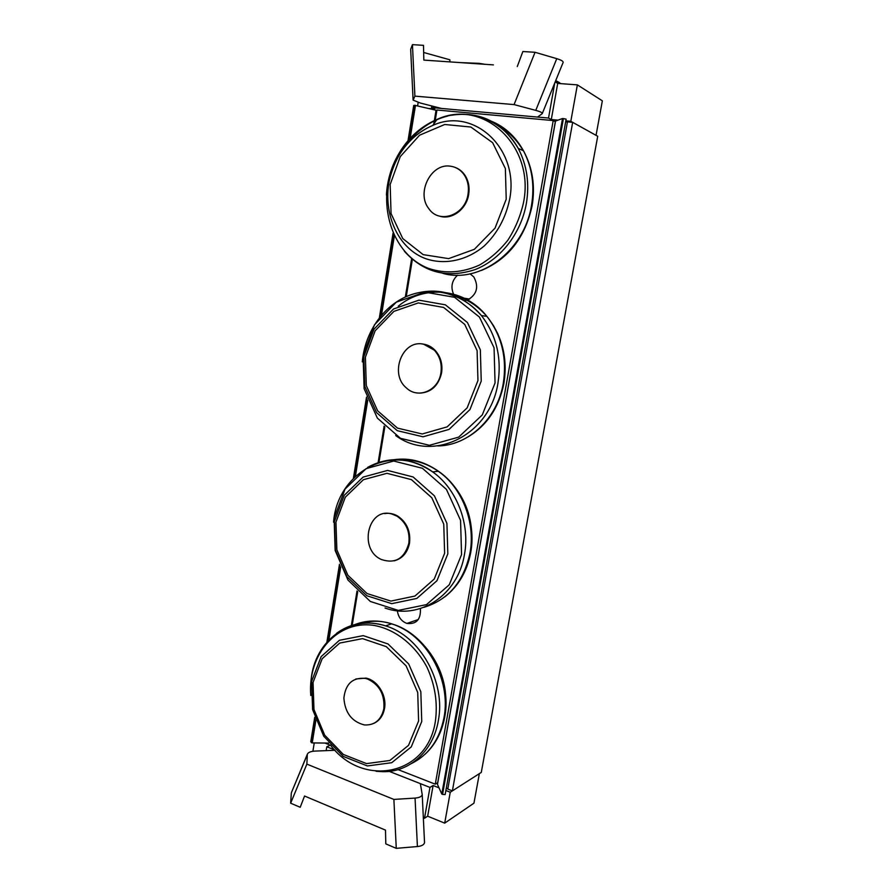 <?xml version="1.0" encoding="UTF-8"?>
<svg xmlns="http://www.w3.org/2000/svg" width="893" height="893" viewBox="0 0 893 893"><rect width="100%" height="100%" fill="white"/><g stroke="black" fill="none" stroke-linecap="round" stroke-linejoin="round"><path stroke-width="1.34" d="M470.12 273.861L473.781 276.919C479.05 286.72 477.018 294.411 467.686 299.97M466.827 300.249L464.17 300.662M453.521 294.087C450.53 286.809 451.88 280.502 457.607 275.167M420.402 608.568C420.916 619.508 416.417 624.453 406.895 623.426C401.448 621.361 398.267 617.13 397.352 610.745M452.383 790.874L481.282 772.412L597.718 136.272L572.67 122.33L567.446 121.861L447.795 789.077L452.383 790.874L572.67 122.33M555.334 121.716L553.202 120.566L436.934 110.018L435.271 120.153M398.099 769.621L435.271 784.177L553.202 120.566M435.271 784.177L437.704 782.692M352.188 625.312L357.725 591.668M379 462.306L384.838 426.809M406.248 296.599L412.376 259.361M431.765 105.954L431.509 107.54L441.477 108.444L420.447 103.063L413.135 100.128L414.899 96.131L514.067 104.593L535.767 110.375C540.41 111.658 542.576 112.73 542.263 113.612L537.575 117.072L548.536 118.055L554.754 82.96M542.308 113.478L563.103 62.499C563.516 61.371 561.407 60.099 556.763 58.67L535.767 110.375M413.079 99.703L410.691 49.718M410.668 49.271L412.443 44.65L423.494 45.342L423.829 60.099L493.438 64.888M423.662 52.475L449.871 59.798L449.905 61.349M485.133 64.329L479.195 63.358L459.549 62.566M453.298 62.13L436.644 60.981M418.158 102.427L417.611 105.865M428.673 108.466L434.712 109.002L431.509 107.54M548.536 118.055L551.294 119.539L557.701 83.406L577.369 84.88L602.351 100.831L596.044 135.345L570.817 121.303L577.369 84.88M551.294 119.539L558.025 120.142M565.827 120.856L570.817 121.303M555.2 81.866L557.701 83.406M556.763 58.67L535.052 52.285L522.863 51.526L517.281 66.54M412.443 44.65L414.899 96.131M535.052 52.285L514.067 104.593M423.338 817.776L424.51 818.256L429.968 787.414L420.357 783.63L422.222 794.636C421.675 796.589 419.286 797.739 415.055 798.085L393.88 799.425L306.868 764.118L307.337 754.217C308.141 752.375 310.753 751.326 315.162 751.08L335.076 750.287M291.542 792.325L307.225 754.808M415.055 798.085L417.411 846.542C421.63 846.095 423.996 844.8 424.532 842.657L424.532 841.619M417.411 846.542L396.269 848.35L385.809 843.885L385.486 830.122L304.558 796.031L300.215 807.283L290.649 803.198L291.297 793.241M424.51 818.256L427.658 816.202L433.105 785.505L439.01 787.827M427.658 816.202L444.703 823.134L450.251 792.236L445.875 790.517M334.708 749.897L326.782 746.782L330.254 745.142L324.896 743.043M314.247 742.931L312.896 751.281M444.703 823.134L473.949 803.175L479.351 773.651L450.251 792.236M326.782 746.782L326.157 750.645M429.968 787.414L433.105 785.505M396.269 848.35L393.88 799.425M290.649 803.198L306.868 764.118M355.872 678.959L366.03 678.111C377.661 680.31 387.026 695.58 384.515 708.529C383.119 715.717 379.558 720.673 373.832 723.386M367.603 679.048C379.492 684.719 384.894 694.654 383.823 708.841C381.132 720.071 374.658 725.44 364.4 724.949C351.82 721.7 344.988 712.748 343.883 698.069C345.524 683.848 352.679 677.285 365.326 678.39L367.603 679.048M421.931 343.961C426.91 344.341 431.263 346.428 435.003 350.223C440.629 356.463 442.816 364.043 441.566 372.973C438.463 385.743 431.196 392.462 419.755 393.132M423.65 344.218L434.333 350.168C439.97 356.419 442.147 364.009 440.896 372.95C438.441 390.654 418.103 399.271 406.482 388.009C388.98 373.977 402.442 338.96 423.65 344.218M384.626 513.631C389.125 512.816 393.489 513.631 397.72 516.076C406.862 522.327 410.791 531.38 409.507 543.212C407.487 552.734 402.375 558.616 394.159 560.849M392.15 514.111L397.028 516.199C406.181 522.461 410.11 531.514 408.827 543.357C404.35 558.65 395.231 564.041 381.456 559.531C358.06 549.597 368.016 506.342 392.15 514.111M455.039 167.382C459.225 168.9 462.619 171.657 465.208 175.642C468.602 181.179 469.751 187.441 468.669 194.451C466.459 209.442 451.59 220.292 439.523 216.117M450.262 166.176C456.234 166.969 461 170.05 464.55 175.408C467.954 180.944 469.104 187.217 468.021 194.227C465.197 215.28 439.222 224.411 428.807 208.638C416.049 193.022 430.951 162.995 450.262 166.176M315.274 718.988L311.445 742.652L310.786 741.614L314.716 717.336M326.883 642.179L339.485 564.287M353.382 478.358L366.521 397.151M379.38 317.696L393.054 233.185M408.023 140.681L413.705 105.497L414.631 105.285L409.106 139.442M436.878 110.431L414.631 105.285M311.445 742.652L312.215 742.909L315.843 720.539M328.758 743.088L312.215 742.909M563.416 118.59L566.129 119.16L445.138 794.591L442.571 794.402L563.416 118.59L562.523 118.523L441.789 794.056L442.571 794.402M437.548 783.942L555.535 121.046L562.523 118.523M437.47 784.367L441.789 794.056M565.66 121.761L567.401 122.129M446.266 788.318L447.906 788.441M537.575 117.072L441.477 108.444M389.236 771.373L420.357 783.63M559.409 82.569L555.714 80.627M445.763 697.578C444.067 650.283 397.831 611.281 361.754 623.537M353.427 625.167C365.438 620.11 378.163 619.675 391.614 623.861C425.648 633.796 451.646 679.316 443.966 717.793C439.579 739.583 428.807 754.786 411.651 763.437M376.176 771.295L382.561 771.675C409.173 772.557 433.228 751.303 438.318 720.696C446.031 681.884 419.855 635.928 385.609 625.87C367.425 620.412 351.128 622.856 336.717 633.193M310.797 695.524C307.292 654.078 337.822 619.184 374.893 625.58C395.621 629.587 415.39 645.181 427.055 667.361C435.07 684.953 437.849 702.925 435.382 721.254C427.323 776.028 362.245 787.894 330.421 745.03M421.742 721.533L420.837 691.774L408.693 663.968L388.009 643.953L363.228 635.626L339.418 640.292L321.134 656.623L311.657 681.27L312.595 709.544L323.757 736.245L343.18 756.382L367.38 765.948L391.714 762.711L411.238 746.928L421.742 721.533M418.594 720.997L408.548 745.331L389.861 760.479L366.543 763.604L343.336 754.451L324.684 735.151L313.968 709.522L313.063 682.375L322.172 658.733L339.72 643.072L362.558 638.629L386.301 646.644L406.103 665.854L417.723 692.488L418.594 720.997M498.149 334.495L493.282 325.253M486.841 316.345C477.108 305.093 465.499 297.927 452.003 294.869M398.278 306.199C424.309 284.443 464.516 288.004 486.886 316.356C501.699 335.556 507.168 357.892 503.284 383.343C497.446 418.683 468.189 445.685 437.793 445.942M395.699 435.538C432.312 462.942 489.933 435.918 497.948 383.209C501.866 357.513 496.352 334.964 481.439 315.586C460.554 292.446 436.42 285.738 409.061 295.449M495.057 382.93L482.276 414.932L458.667 437.135L429.41 445.294L400.477 438.318L377.348 418.091L364.121 388.701L363.083 355.615L374.424 324.851L396.291 302.158L424.811 292.145L454.57 297.291L479.463 317.093L494.063 347.79L495.057 382.93M481.238 381.088L480.345 349.844L467.419 322.518L445.361 304.826L418.917 300.148L393.5 309L373.977 329.227L363.819 356.731L364.757 386.345L376.589 412.633L397.251 430.66L423.036 436.8L449.034 429.421L469.941 409.586L481.238 381.088M477.956 380.53L467.162 407.844L447.147 426.876L422.233 433.976L397.497 428.115L377.661 410.836L366.297 385.609L365.404 357.178L375.149 330.778L393.902 311.378L418.281 302.928L443.609 307.438L464.74 324.416L477.096 350.592L477.956 380.53M471.18 526.725C466.738 488.259 433.485 457.64 401.258 460.185M391.167 460.163C407.632 457.082 423.382 460.777 438.43 471.236C462.183 487.913 475.735 522.505 469.997 553.001C463.735 581.667 448.409 599.772 424.019 607.307M385.028 608.033C418.906 620.434 457.975 595.531 464.472 554.43C470.254 523.655 456.602 488.75 432.681 471.906C410.702 457.305 389.013 455.787 367.637 467.374M461.558 554.586L449.268 584.77L426.519 604.617L398.289 610.399L370.338 601.469L347.969 580.059L335.154 550.468L334.105 518.174L345.044 489.074L366.141 468.635L393.679 461.034L422.411 468.278L446.444 489.409L460.554 520.351L461.558 554.586M447.828 553.839L446.924 523.398L434.433 495.861L413.135 476.974L387.618 470.421L363.094 477.096L344.251 495.291L334.473 521.3L335.411 550.188L346.875 576.666L366.856 595.765L391.759 603.657L416.83 598.433L436.967 580.707L447.828 553.839M444.625 553.292L434.244 579.044L414.955 596.044L390.933 601.089L367.045 593.544L347.868 575.226L336.862 549.82L335.958 522.081L345.357 497.133L363.44 479.686L386.959 473.312L411.405 479.63L431.799 497.747L443.754 524.135L444.625 553.292M523.198 150.66C516.913 139.844 508.642 131.617 498.394 125.991M487.734 119.829C503.027 125.12 514.937 135.446 523.477 150.783C532.105 167.326 534.784 185.543 531.502 205.412C524.247 251.368 479.485 283.941 442.861 273.37M404.339 251.167L405.277 252.25C424.253 272.678 447.438 278.493 474.819 269.686C500.058 260.109 520.999 233.799 526.345 203.571C529.649 183.489 526.948 165.105 518.253 148.417C502.268 121.973 479.943 110.922 451.278 115.264M447.728 116.057C416.372 123.591 391.056 156.108 387.729 190.834M523.465 202.811C520.396 216.24 515.239 228.653 507.972 240.038C499.689 250.475 490.157 258.836 479.362 265.109C462.206 272.8 445.373 273.928 428.841 268.503C391.045 254.349 375.127 200.813 395.666 159.501C405.165 140.581 418.94 127.219 437.012 119.416C483.001 97.884 535.309 145.749 523.465 202.811M509.557 199.775C520.005 149.075 473.792 106.356 432.792 125.411C416.685 132.331 404.384 144.253 395.878 161.175C377.471 198.134 391.781 246.122 425.526 258.613C444.558 265.243 466.726 260.7 484.263 245.932C497.133 233.575 505.572 218.193 509.557 199.775M506.219 199.206L495.046 228.128L474.373 249.303L448.666 258.624L423.17 254.639L402.743 238.543L391.056 213.594L390.163 184.516L400.243 156.643L419.587 135.2L444.725 124.495L470.857 127.029L492.635 142.701L505.371 168.554L506.219 199.206M393.69 234.613L380.463 316.345M367.112 398.825L354.398 477.331M340.088 565.738L327.898 641.029M328.892 639.968L340.691 567.111M355.392 476.382L367.704 400.388M381.512 315.095L394.338 235.964M410.155 138.281L415.491 105.374M436.052 110.196L433.786 124.004M411.64 258.713L405.344 297.012M384.124 426.095L378.13 462.596M357.021 590.976L351.34 625.58M469.606 299.077L464.371 298.217M461.223 297.693L457.417 297.068M418.304 619.53L406.884 623.426M291.431 792.604L307.337 754.217M424.532 842.657L422.222 794.636M555.669 80.727L560.849 83.641M425.302 754.027C435.416 744.516 441.89 732.182 444.725 717.034C452.394 678.747 426.396 633.539 391.614 623.861L385.609 625.87C349.665 614.127 314.66 641.074 311.11 679.595M366.03 678.111L365.326 678.39M468.233 436.811C487.198 425.146 499.098 407.297 503.931 383.276C507.827 357.926 502.145 335.623 486.886 316.356L481.439 315.586C462.518 293.06 432.223 285.749 407.42 296.108C382.572 306.478 364.824 332.922 362.301 361.855M435.003 350.223L434.333 350.168M444.803 596.87C458.466 586.154 467.106 571.386 470.711 552.577C476.427 522.282 462.764 487.812 438.43 471.236L432.681 471.906C391.804 441.868 337.119 472.509 333.569 522.182M397.72 516.076L397.028 516.199M481.36 270.479C508.24 259.137 525.162 237.549 532.116 205.747C535.398 185.844 532.518 167.527 523.477 150.783L518.253 148.417C501.821 118.322 466.202 106.736 437.012 119.416L432.792 125.411C416.674 132.376 404.362 144.298 395.878 161.175L395.666 159.501C390.196 170.775 387.104 182.63 386.412 195.087M465.208 175.642L464.55 175.408M555.435 121.135L437.447 784.099"/></g></svg>
